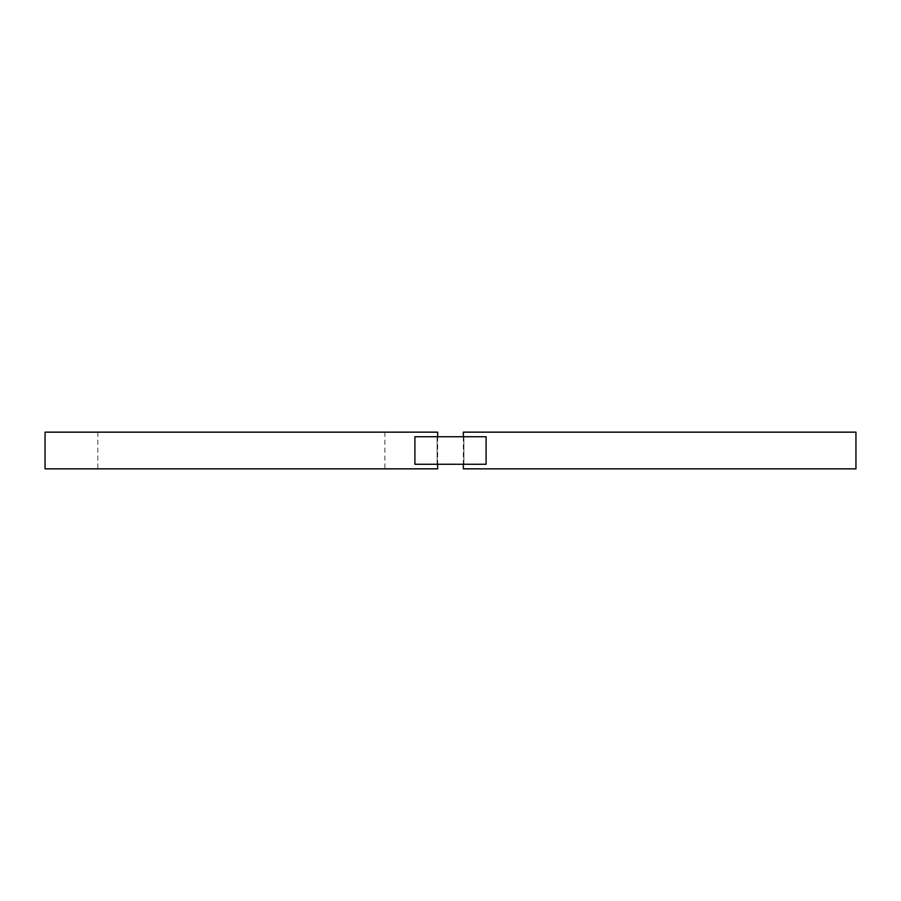 <?xml version="1.0" encoding="UTF-8"?>
<svg xmlns="http://www.w3.org/2000/svg" width="901" height="901" viewBox="0 0 901 901"><rect width="100%" height="100%" fill="white"/><g stroke="black" fill="none" stroke-linecap="round" stroke-linejoin="round"><path stroke-width="0.68" stroke-dasharray="4.5 3.38" d="M463.339 468.847L855.95 468.847M463.339 432.153L855.95 432.153M463.339 436.737L463.339 464.263M463.891 436.737L463.891 464.263L486.089 464.263L414.91 464.263L463.891 464.263L463.891 436.737L486.089 436.737L486.089 464.263L414.91 464.263L414.91 436.737L463.891 436.737M437.109 436.737L437.109 464.263L437.109 436.737M437.661 436.737L437.661 464.263M45.05 468.847L437.661 468.847M45.05 432.153L437.661 432.153M115.384 432.153L384.896 432.153L115.384 432.153M115.384 468.847L384.896 468.847L115.384 468.847M450.5 464.263L445.916 464.038L450.511 464.038M449.216 464.263L451.863 464.038L449.194 464.038M449.689 464.263L451.469 464.263L449.689 464.263M449.959 464.038L450.827 464.038L449.959 464.038M97.815 432.153L97.815 468.847M384.896 432.153L384.896 468.847"/><path stroke-width="1.35" d="M463.339 436.737L463.339 432.153L855.95 432.153L855.95 468.847L463.339 468.847L463.339 464.263M486.089 436.737L486.089 464.263L414.91 464.263L414.91 436.737L486.089 436.737M437.661 464.263L437.661 468.847L45.05 468.847L45.05 432.153L437.661 432.153L437.661 436.737"/></g></svg>
